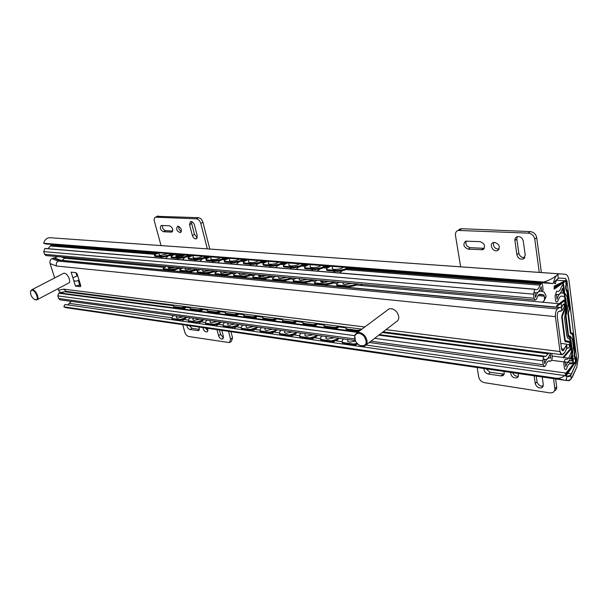 <?xml version="1.0" encoding="UTF-8"?>
<svg xmlns="http://www.w3.org/2000/svg" width="609" height="609" viewBox="0 0 609 609"><rect width="100%" height="100%" fill="white"/><g stroke="black" fill="none" stroke-linecap="round" stroke-linejoin="round"><path stroke-width="0.91" d="M571.463 373.88L576.137 363.527L576.761 359.203L566.979 280.985L565.457 278.465L559.214 278.092C557.441 278.244 556.154 280.148 555.355 283.802L553.497 282.827C554.761 277.072 556.786 274.08 559.572 273.86L565.205 274.233C567.169 274.552 568.433 276.653 569.004 280.536L578.413 356.242L576.845 367.029L571.189 378.844C569.826 380.336 567.702 380.808 564.817 380.267L556.474 378.242C559.26 378.585 562.008 377.702 564.718 375.586L567.063 376.446L570.724 375.205L576.137 363.527L576.761 359.203L566.979 280.985L565.51 278.473L559.214 278.092L558.301 278.298L552.706 283.596L543.593 282.058C549.501 280.315 554.228 277.75 557.798 274.362L559.572 273.86L565.319 274.24C567.223 274.644 568.448 276.745 569.004 280.536L578.413 356.242L576.845 367.029L572.643 376.362C570.488 380.663 568.311 381.752 566.104 379.643L567.299 375.951C568.699 377.306 570.085 376.621 571.463 373.88L366.055 345.044M63.481 257.158L63.625 257.615M69.533 258.673L69.228 257.683M543.593 282.058L43.673 243.273L45.835 243.973L552.706 283.596M565.205 274.233L50.052 237.723C46.893 237.769 44.761 239.619 43.673 243.273M564.718 375.586L64.996 304.5L63.838 306.829L66.084 307.682M556.474 378.242L63.838 306.829M71.245 301.386L67.789 304.896M480.059 241.636C484.931 243.729 485.83 246.417 482.77 249.713L468.313 249.172C463.525 247.079 462.642 244.407 465.657 241.164L480.059 241.636M466.144 241.027C465.284 244.437 466.669 246.66 470.308 247.688L484.322 248.335M517.239 236.627L516.82 239.063L518.822 253.199C519.774 256.435 521.799 257.873 524.889 257.523M516.881 254.752L514.818 239.862L515.412 237.936L516.934 236.734C520.109 236.163 522.217 237.586 523.26 240.997L525.247 255.247L523.238 258.992C520.056 259.571 517.939 258.155 516.881 254.752L518.822 253.199M542.216 376.979L543.304 384.759L541.766 387.773C538.577 388.344 536.4 386.936 535.235 383.541L534.131 375.806M536.24 376.111L537.039 381.759C538.059 384.941 540.122 386.388 543.228 386.091M503.75 371.383C504.61 373.424 504.267 374.878 502.714 375.73L500.933 375.92L488.319 374.04C485.35 373.134 483.911 371.292 484.003 368.506M486.028 368.803L490.176 372.335L504.107 374.147M493.686 242.473C492.925 246.645 494.714 248.868 499.053 249.134M494.736 242.382C499.684 244.491 500.598 247.208 497.462 250.535C493.039 252.469 488.662 244.156 493.29 242.603L494.736 242.382M512.649 372.678C513.897 375.327 515.8 376.507 518.35 376.225M517.993 373.454C518.86 375.509 518.503 376.963 516.927 377.831C513.052 378.159 510.966 376.339 510.669 372.388M554.708 390.795L556.017 389.783L556.755 387.91L555.674 378.943M553.604 378.638L554.921 390.095L553.2 392.485L550.186 392.934L484.459 382.673C481.422 381.912 479.511 380.024 478.727 377.009L477.167 367.516M541.393 272.543L536.704 237.624C535.882 234.1 533.72 232.09 530.211 231.595L461.729 228.718L460.008 228.984L458.394 230.133M460.632 266.818L455.479 235.417C455.197 232.973 456.034 231.306 457.991 230.423L528.262 233.118C531.771 233.62 533.941 235.637 534.763 239.162L539.254 272.39M169.492 225.787C172.735 227.568 173.504 229.677 171.791 232.113L163.509 231.747C160.304 229.966 159.55 227.873 161.233 225.467L169.492 225.787M162.413 225.429C162.253 228.101 163.319 229.837 165.61 230.636L172.735 231.039M191.637 221.577L191.66 223.526L194.492 234.389L197.293 237.693M192.383 235.538L189.536 224.652L190.526 221.562C192.238 221.371 193.533 222.483 194.416 224.896L197.255 235.828L196.288 238.857C194.576 239.048 193.274 237.944 192.383 235.538L194.492 234.389M221.798 330.344L223.389 336.457L222.582 339.038C220.839 339.236 219.506 338.132 218.578 335.734L216.987 329.644M219.4 330.002L220.557 334.44L223.488 337.759M198.793 327.003C199.615 328.807 199.508 330.017 198.458 330.618L190.077 329.545C188.227 328.913 187.153 327.482 186.872 325.267M189.193 325.602L192.063 328.297L199.326 329.37M178.673 226.335C178.452 228.641 179.366 230.347 181.406 231.443M178.117 226.228C181.398 228.017 182.167 230.149 180.424 232.608C176.8 231.42 175.841 229.319 177.539 226.304L178.117 226.228M205.271 327.939L207.875 330.611M207.349 328.243C208.171 330.063 208.057 331.273 206.991 331.89C204.814 331.89 203.475 330.459 202.957 327.604M230.111 342.189L231.45 341.299L232.547 337.858L230.963 331.684M228.55 331.334L230.567 339.167L229.479 342.616L188.851 336.541C186.971 336.023 185.616 334.569 184.793 332.187L182.73 324.658M209.785 249.028L202.919 222.247C202.028 219.552 200.551 218.037 198.481 217.679L157.221 216.324M161.058 245.579L154.374 221.196C153.894 219.095 154.29 217.763 155.546 217.177L196.349 218.814C198.42 219.171 199.904 220.694 200.795 223.389L207.342 248.86M154.716 255.605L154.564 256.183L155.47 256.435L155.318 255.704L154.42 255.453L155.523 254.349L159.086 252.857M173.116 253.923L168.054 256.069L167.901 255.338L162.542 256.29L162.687 257.028L155.47 256.435M162.542 256.29L155.318 255.704M162.687 257.028L168.054 256.069M167.901 255.338L171.532 253.793M171.312 256.945L171.175 257.531L172.126 257.805L171.974 257.059L171.022 256.792L172.096 255.673L175.735 254.128M179.442 257.668L179.586 258.414L185.037 257.44L184.892 256.693L179.442 257.668L171.974 257.059M184.892 256.693L188.531 255.125M185.159 254.859C183.088 256.123 180.409 256.754 177.112 256.754L175.887 256.412C175.468 255.795 176.519 255.118 179.038 254.379M190.107 255.247L185.037 257.44M188.455 258.323L188.333 258.932L189.338 259.213L189.193 258.46L188.189 258.178L189.232 257.044L192.863 255.46M196.913 259.091L197.057 259.845L202.599 258.855L202.454 258.102L196.913 259.091L189.193 258.46M202.454 258.102L206.093 256.496M202.614 256.229C200.567 257.508 197.849 258.155 194.454 258.155L193.068 257.318M207.669 256.625L202.599 258.855M206.185 259.754L206.078 260.378L207.144 260.675L206.999 259.906L205.933 259.609L206.938 258.46L210.577 256.846M214.977 260.561L215.122 261.33L220.762 260.325L220.618 259.548L214.977 260.561L206.999 259.906M220.618 259.548L224.257 257.919M220.656 257.637C218.639 258.947 215.883 259.601 212.389 259.601L211.018 259.221L210.92 258.711M225.832 258.041L220.762 260.325M224.531 261.231L224.432 261.87L225.558 262.182L225.421 261.406L224.287 261.094L225.261 259.921L228.893 258.277M233.681 262.076L233.818 262.86L239.558 261.84L239.421 261.055L233.681 262.076L225.421 261.406M239.421 261.055L243.052 259.388M239.329 259.099C237.335 260.431 234.541 261.101 230.948 261.094L229.502 260.69L229.395 260.15M244.628 259.51L239.558 261.84M243.516 262.753L243.433 263.415L244.628 263.75L244.491 262.959L243.296 262.624L244.224 261.436L247.855 259.761M253.039 263.651L253.184 264.451L259.023 263.408L258.886 262.608L253.039 263.651L244.491 262.959M258.886 262.608L262.517 260.911M258.658 260.606C256.693 261.977 253.869 262.654 250.162 262.646L248.624 262.22L248.518 261.634M264.085 261.033L259.023 263.408M263.179 264.336L263.111 265.014L264.382 265.372L264.237 264.565L262.974 264.207L263.864 263.012L267.488 261.299M273.106 265.288L273.243 266.095L279.196 265.037L279.059 264.222L273.106 265.288L264.237 264.565M279.059 264.222L282.683 262.487M278.678 262.174C276.76 263.568 273.89 264.26 270.069 264.253L268.44 263.796L268.325 263.172M284.243 262.608L279.196 265.037M283.558 265.973L283.505 266.673L284.852 267.046L284.715 266.232L283.368 265.851L284.22 264.633L287.836 262.89M293.911 266.978L294.048 267.8L300.108 266.719L299.978 265.897L293.911 266.978L284.715 266.232M299.978 265.897L303.587 264.116M299.438 263.796C297.55 265.227 294.642 265.927 290.706 265.912L288.971 265.433L288.856 264.763M305.139 264.237L300.108 266.719M304.69 267.671L304.66 268.386L306.091 268.79L305.954 267.952L304.523 267.557L305.322 266.323L308.93 264.534M315.5 268.729L315.629 269.574L321.803 268.47L321.674 267.633L315.5 268.729L305.954 267.952M321.674 267.633L325.267 265.813M320.966 265.478C319.124 266.94 316.178 267.663 312.113 267.64L310.263 267.13L310.148 266.407M326.812 265.935L321.803 268.47M326.622 269.422L326.607 270.175L328.129 270.602L328 269.749L326.477 269.323L327.231 268.074L330.816 266.247M349.315 267.694L344.336 270.289L344.207 269.429L337.911 270.556L338.041 271.408L328.129 270.602M337.911 270.556L328 269.749M338.041 271.408L344.336 270.289M354.567 268.531L354.674 268.112M355.253 268.158L355.123 268.577M344.207 269.429L347.777 267.572M168.274 253.542L160.334 255.399L159.086 254.661M176.412 317.563L176.298 316.551M183.005 316.802L177.539 318.096L176.404 317.624M181.84 254.6L176.07 256.526M199.767 319.116L194.202 320.425L193 319.931L192.901 318.796M217.086 321.499L211.407 322.839L210.143 322.306L210.036 321.11M234.975 323.973L229.19 325.32L227.85 324.764L227.743 323.493M253.473 326.523L247.566 327.893L246.15 327.307L246.044 325.952M272.611 329.164L266.582 330.558L265.082 329.933L264.984 328.502M292.419 331.897L286.26 333.313L284.677 332.651L284.578 331.129M312.935 334.722L306.647 336.16L304.964 335.46L304.865 333.846M326.728 336.625L325.838 338.193M334.196 337.66L327.771 339.122L325.982 338.368L325.975 336.526M171.852 318.324L172.918 319.192L171.807 318.18L172.644 316.345L173.748 315.523M179.861 319.558L180.089 320.212L185.166 318.697L184.938 318.05L179.861 319.558L172.69 318.553M184.938 318.05L186.042 317.22M180.089 320.212L172.918 319.192M188.341 320.616L189.46 321.537L188.295 320.494L189.102 318.629L190.214 317.799M196.638 321.925L196.867 322.587L202.028 321.05L201.8 320.395L196.638 321.925L189.232 320.882M201.8 320.395L202.911 319.55M196.867 322.587L189.46 321.537M205.362 322.968L206.542 323.958L205.332 322.884L206.101 320.989L207.212 320.144M213.965 324.369L214.193 325.039L219.446 323.486L219.225 322.816L213.965 324.369L206.314 323.288M219.225 322.816L220.329 321.948M214.193 325.039L206.542 323.958M222.947 325.404L224.188 326.454L222.924 325.343L223.663 323.432L224.774 322.564M231.869 326.896L232.098 327.573L237.449 325.99L237.221 325.313L231.869 326.896L223.967 325.777M237.221 325.313L238.332 324.43M232.098 327.573L224.188 326.454M241.339 328.578L241.111 327.893L242.435 329.035L241.111 327.893L241.819 325.952L242.922 325.069M250.39 329.507L250.611 330.2L256.062 328.586L255.833 327.901L250.39 329.507L242.215 328.35M255.833 327.901L256.945 327.003M250.611 330.2L242.435 329.035M260.142 331.227L259.921 330.527L260.142 331.227L261.307 331.715L261.086 331.014L259.921 330.527L260.591 328.555L261.695 327.657M269.551 332.209L269.772 332.91L275.314 331.273L275.093 330.573L269.551 332.209L261.086 331.014M275.093 330.573L276.204 329.659M269.772 332.91L261.307 331.715M279.607 333.96L279.386 333.252L279.607 333.96L280.84 334.478L280.62 333.77L279.386 333.252L280.018 331.258L281.122 330.337M289.382 335.003L289.602 335.719L295.251 334.052L295.038 333.344L289.382 335.003L280.62 333.77M295.038 333.344L296.134 332.407M289.602 335.719L280.84 334.478M299.506 336.031L299.757 336.792L301.067 337.34L300.854 336.625L299.544 336.077L300.13 334.052L301.234 333.108M309.928 337.904L310.141 338.627L315.904 336.937L315.69 336.214L309.928 337.904L300.854 336.625M315.69 336.214L316.787 335.254M310.141 338.627L301.067 337.34M320.364 338.931L320.638 339.731L322.024 340.309L321.811 339.578L320.425 339L320.966 336.944L322.062 335.985M331.227 340.903L331.441 341.641L337.302 339.921L337.097 339.183L331.227 340.903L321.811 339.578M337.097 339.183L338.193 338.208M339.084 338.33L337.302 339.921M343.309 267.222L343.309 267.229C341.52 268.721 338.528 269.46 334.333 269.429L332.369 268.889L332.248 268.112M347.678 340.789L347.602 341.177M355.519 341.101L349.68 342.182L347.777 341.39L347.693 339.563M341.992 341.938L342.281 342.768L343.758 343.385L343.552 342.646L342.075 342.03L342.57 339.944L343.666 338.962M357.201 343.484L353.311 344.024L353.524 344.77L343.758 343.385M353.311 344.024L343.552 342.646M353.524 344.77L357.81 344.07M186.971 317.35L185.166 318.697M203.832 319.672L202.028 321.05M179.586 258.414L172.126 257.805M221.25 322.077L219.446 323.486M197.057 259.845L189.338 259.213M239.246 324.559L237.449 325.99M215.122 261.33L207.144 260.675M257.858 327.124L256.062 328.586M233.818 262.86L225.558 262.182M277.11 329.781L275.314 331.273M253.184 264.451L244.628 263.75M297.047 332.529L295.251 334.052M273.243 266.095L264.382 265.372M317.692 335.376L315.904 336.937M294.048 267.8L284.852 267.046M315.629 269.574L306.091 268.79M331.441 341.641L322.024 340.309M542.269 302.186L543.616 301.371L544.484 299.933L544.347 296.172L543.654 294.969L540.229 294.216C538.881 294.185 537.816 295.441 537.024 297.991L536.133 299.613L535.166 300.092L534.04 298.258L533.476 294.162L534.732 289.336L536.133 289.732C537.762 289.755 539.026 288.224 539.924 285.141L541.706 283.231L542.452 284.464L543.19 289.914L541.751 291.171L541.135 286.595C539.833 290.813 538.051 292.899 535.791 292.853L534.9 292.548L535.57 297.436C536.727 293.211 538.379 291.11 540.541 291.117L543.906 291.871L545.809 295.19L546.037 296.88L544.111 300.755M551.724 353.403L552.302 357.711L551.625 360.406L550.422 361.274L549.531 360.871C547.902 360.802 546.608 362.393 545.649 365.659L544.377 366.648L543.236 364.73L542.703 360.832L543.738 356.745L544.758 356.219L545.557 356.547L548.77 353.03M550.376 353.235L549.447 355.519C548.214 358.389 546.768 359.736 545.124 359.569L544.058 359.028L544.697 363.672C546.098 359.645 547.841 357.711 549.942 357.871L550.81 358.229L550.224 353.882L550.833 353.289M69.639 257.721L70.385 258.749M45.317 248.502L44.853 248.525L43.719 251.624L44.571 254.318L46.01 255.567M158.424 253.131L52.328 244.795L51.049 245.267L47.86 248.678M541.751 291.171L539.132 290.95M63.671 291.97L61.768 293.211M358.221 331.882L59.88 292.959L58.753 293.249L57.802 295.883L58.631 298.494L60.131 299.849M170.84 267.062L171 268.013M361.495 284.281L361.898 285.583M361.784 285.004L361.122 285.355L360.893 284.228M163.395 268.683L163.303 269.262L164.224 269.543L164.072 268.82L163.151 268.539L166.143 266.506M180.097 267.777L176.861 269.239L176.709 268.516L171.35 269.505L171.502 270.229L164.224 269.543M171.35 269.505L164.072 268.82M171.502 270.229L176.861 269.239M171.159 266.963L168.632 268.181M176.709 268.516L178.635 267.64M173.603 306.502L174.676 307.355L173.55 306.342L173.778 305.101M185.989 306.662L181.703 307.636L174.448 306.7M180.789 305.992L178.909 305.756M181.703 307.636L181.931 308.299L174.676 307.355M181.931 308.299L187.062 306.799M180.127 270.236L180.051 270.83L181.018 271.127L180.865 270.388L179.899 270.099L180.934 268.904L182.867 268.029M188.394 271.096L188.546 271.835L193.989 270.83L193.837 270.091L188.394 271.096L180.865 270.388M193.837 270.091L195.771 269.201M192.269 268.881L186.384 269.932L185.205 269.178M197.232 269.33L193.989 270.83M190.274 308.618L191.401 309.532L190.229 308.481L190.434 307.225M203.041 308.839L198.671 309.829L191.18 308.862M197.674 308.154L195.725 307.903M198.671 309.829L198.892 310.499L191.401 309.532M198.892 310.499L204.114 308.976M197.423 271.835L197.354 272.451L198.382 272.763L198.229 272.017L197.209 271.705L198.214 270.495L200.14 269.597M206.009 272.741L206.162 273.494L211.696 272.474L211.551 271.721L206.009 272.741L198.229 272.017M211.551 271.721L213.477 270.815M209.861 270.487L203.878 271.553L202.63 270.754M214.939 270.944L211.696 272.474M207.486 310.803L208.681 311.77L207.448 310.697L207.631 309.425M220.656 311.092L216.195 312.097L208.453 311.092M215.106 310.384L213.097 310.126M216.195 312.097L216.423 312.775L208.681 311.77M216.423 312.775L221.737 311.229M215.304 273.494L215.251 274.119L216.332 274.453L216.187 273.692L215.099 273.365L216.073 272.139L217.999 271.226M224.234 274.446L224.378 275.207L230.012 274.172L229.867 273.403L224.234 274.446L216.187 273.692M229.867 273.403L231.801 272.482M228.055 272.139L221.965 273.228L220.641 272.375M233.255 272.611L230.012 274.172M225.277 313.056L226.54 314.092L225.254 312.98L225.399 311.694M238.865 313.422L234.32 314.442L226.312 313.407M233.133 312.683L231.055 312.417M234.32 314.442L234.541 315.135L226.54 314.092M234.541 315.135L239.954 313.559M233.803 275.207L233.757 275.854L234.907 276.204L234.762 275.428L233.612 275.078L234.549 273.837L236.475 272.908M243.09 276.204L243.235 276.988L248.967 275.93L248.83 275.154L243.09 276.204L234.762 275.428M248.83 275.154L250.756 274.202M246.881 273.852L240.677 274.956L239.284 274.05M252.21 274.339L248.967 275.93M243.676 315.386L245.001 316.49L244.78 315.789L243.661 315.34L243.775 314.046M257.706 315.827L253.062 316.863L244.78 315.789M251.776 315.066L249.621 314.792M253.062 316.863L253.283 317.563L245.001 316.49M253.283 317.563L258.795 315.964M252.948 276.973L252.918 277.643L254.136 278.008L253.991 277.224L252.773 276.859L253.671 275.595L255.597 274.644M260.325 275.489L260.469 276.105L259.312 275.999M262.624 278.031L262.761 278.823L268.599 277.75L268.455 276.958L262.624 278.031L253.991 277.224M268.455 276.958L270.381 275.991M266.369 275.626L260.051 276.752L258.68 276.334L259.525 275.002M271.827 276.121L268.599 277.75M262.921 318.499L262.7 317.784L262.921 318.499L264.108 318.971L263.895 318.263L262.7 317.784L262.784 316.474M277.209 318.317L272.467 319.367L263.895 318.263M271.058 317.533L268.835 317.251M272.467 319.367L272.68 320.083L264.108 318.971M272.68 320.083L278.298 318.461M272.779 278.808L272.763 279.493L274.058 279.889L273.913 279.089L272.619 278.701L273.479 277.422L275.397 276.448M282.858 279.927L282.995 280.726L288.94 279.638L288.803 278.831L282.858 279.927L273.913 279.089M288.803 278.831L290.714 277.841M286.565 277.468L280.125 278.61L278.671 278.168L278.557 277.575M292.16 277.97L288.94 279.638M282.401 320.304L282.629 321.034L283.893 321.544L283.68 320.821L282.416 320.319L282.462 318.987M297.398 320.897L292.556 321.971L283.68 320.821M291.033 320.083L288.735 319.794M292.556 321.971L292.769 322.694L283.893 321.544M292.769 322.694L298.486 321.042M293.325 280.703L293.325 281.419L294.703 281.83L294.566 281.015L293.188 280.604L294.002 279.31L295.921 278.313M303.838 281.883L303.975 282.705L310.027 281.586L309.89 280.772L303.838 281.883L294.566 281.015M309.89 280.772L311.8 279.759M307.492 279.371L300.937 280.536L299.384 280.064L299.27 279.432M313.239 279.889L310.027 281.586M316.474 280.635L316.375 280.178M302.802 322.899L303.046 323.668L304.386 324.201L304.173 323.47L302.833 322.937L302.84 321.598M318.324 323.577L313.376 324.658L304.173 323.47M311.732 322.732L309.342 322.427M313.376 324.658L313.582 325.396L304.386 324.201M313.582 325.396L319.413 323.714M314.64 282.667L314.655 283.406L316.117 283.847L315.98 283.018L314.518 282.584L315.287 281.267L317.198 280.254M325.602 283.923L325.739 284.753L331.905 283.619L331.776 282.782L325.602 283.923L315.98 283.018M331.776 282.782L333.679 281.754M329.203 281.343L322.519 282.53L320.874 282.036L321.575 280.65M325.739 284.753L316.117 283.847M323.95 325.594L324.209 326.394L325.632 326.964L325.419 326.218L323.996 325.648L323.973 324.293M340.028 326.348L334.965 327.452L335.171 328.205L325.632 326.964M334.965 327.452L325.419 326.218M341.116 326.485L335.171 328.205M175.247 267.336L169.462 268.363L168.427 268.051L169.469 266.811M261.246 275.161L258.81 276.425M323.31 280.81L320.943 282.096M333.184 325.472L330.71 325.16M336.762 284.707L336.785 285.469L338.345 285.941L338.208 285.096L336.655 284.631L337.371 283.299L339.274 282.264M357.803 283.946L354.621 285.728L354.491 284.875L348.203 286.032L348.333 286.885L338.345 285.941M348.203 286.032L338.208 285.096M348.333 286.885L354.621 285.728M361.639 284.997L361.122 285.355M354.491 284.875L356.387 283.817M345.874 328.38L346.156 329.218L347.663 329.827L347.457 329.066L345.95 328.464L345.882 327.094M360.779 329.979L357.361 330.344L357.567 331.113L347.663 329.827M357.361 330.344L347.457 329.066M357.567 331.113L359.264 331.106M351.743 283.398L344.922 284.601L343.171 284.076L343.05 283.352M355.443 328.32L352.87 327.992M338.345 282.766L338.223 282.165M321.91 281.366L321.362 281.701M188.546 271.835L181.018 271.127M206.162 273.494L198.382 272.763M224.378 275.207L216.332 274.453M259.891 275.679L260.378 275.717M243.235 276.988L234.907 276.204M262.761 278.823L254.136 278.008M282.995 280.726L274.058 279.889M303.975 282.705L294.703 281.83M335.102 281.883L331.905 283.619M164.179 267.381L64.592 258.216L62.209 260.347M64.752 258.231L61.349 256.968M60.474 260.18L54.445 257.889L57.802 256.64M65.399 258.292L62.072 257.028M559.313 307.378L60.207 260.157L58.22 261.101C56.546 262.19 55.952 263.834 56.439 266.026L50.09 263.56L54.65 277.94M54.445 257.889L51.872 258.665C50.189 259.746 49.595 261.383 50.09 263.56M58.053 288.674L58.563 290.265C59.256 292.016 60.405 292.708 62.011 292.328L66.442 291.384M364.768 327.003L63.724 289.138L66.153 291.346M561.673 306.928L561.711 310.697L561.277 303.937L355.869 285.027M337.333 283.322L333.161 282.941M326.18 282.294L321.187 281.838M315.241 281.289L311.283 280.924M293.957 279.333L290.204 278.983M273.433 277.438L269.863 277.11M263.438 276.516L259.129 276.121M253.626 275.618L250.238 275.306M234.503 273.86L231.283 273.563M216.028 272.154L212.967 271.873M198.169 270.51L195.261 270.244M180.896 268.919L178.125 268.668M172.461 268.143L169.066 267.831M561.285 307.355L558.879 307.575L557.38 308.946C555.819 310.735 555.172 313.3 555.423 316.642L560.006 351.553L561.818 354.697L564.71 352.68L566.614 348.858L566.446 344.108L560.798 343.385M567.192 347.785L566.614 348.858M566.203 345.615L564.246 349.124L562.609 350.792L561.521 348.904L557.243 316.147C557.166 313.247 557.821 311.602 559.222 311.229L561.711 310.697M79.147 285.339L80.731 285.53M78.949 279.737L78.234 280.277C76.65 281.358 75.151 281.442 73.735 280.521L72.882 277.75L77.701 275.694M71.2 272.154L75.935 272.665L77.191 274.035L80.723 285.499L80.594 286.58M80.259 286.664L75.463 286.085L80.464 284.669M71.139 272.154L72.882 277.75M75.463 286.085L73.735 280.521M355.359 340.789L354.674 335.369L357.064 332.742C359.797 332.004 362.446 333.131 365.019 336.107C367.973 340.758 367.813 344.085 364.54 346.087L360.543 345.843L358.016 344.245M364.365 336.61C367.691 343.331 366.321 346.338 360.231 345.615C356.037 343.278 354.225 340.043 354.796 335.924C356.95 332.217 360.14 332.445 364.365 336.61M387.24 310.255L388.968 308.961C391.701 308.184 394.312 309.227 396.809 312.09C399.664 316.581 399.451 319.839 396.162 321.864L366.298 344.74M30.511 291.81L31.721 289.823C35.147 288.4 40.369 299.027 36.707 299.948L34.766 299.613M30.541 291.658L30.716 291.155C33.579 286.245 41.115 301.577 34.911 299.666C31.889 297.816 30.435 295.152 30.541 291.658M63.108 273.555L63.534 273.334C67.028 271.865 72.068 282.256 68.337 283.238L37.134 299.727M567.634 291.574L569.712 308.215L568.387 313.308L570.8 332.445L571.173 333.024L572.224 332.994L572.97 334.151L574.85 351.918C574.287 354.522 574.515 356.326 575.535 357.331L576.183 359.812L575.581 362.446L565.418 374.779L565.259 373.911L575.436 361.586L575.315 358.305C574.043 357.049 573.762 354.796 574.47 351.538L572.513 334.6L572.14 334.014L571.082 334.052L570.344 332.887L567.923 313.749L569.255 308.641L566.918 291.429C565.594 289.991 565.297 287.615 566.027 284.312L565.898 281.929L565.35 281.358L554.22 289.146L554.137 288.133L565.266 280.361L566.37 281.51L566.423 284.746C565.845 287.387 566.081 289.283 567.139 290.44L567.634 291.574M565.852 315.919L568.243 334.691L568.905 335.848L570.359 336.092L572.498 339.83L573.404 346.993L572.704 352.588L570.466 358.237C568.829 361.952 567.055 363.147 565.152 361.822L565.761 366.534C567.474 361.716 569.484 359.866 571.79 360.985L571.227 356.577L572.597 355.207L573.259 360.459L572.582 363.185L571.204 363.992C569.4 363.071 567.9 364.593 566.697 368.544L566.362 369.176C565.358 369.975 564.68 369.45 564.33 367.608L563.812 363.664L564.847 359.508L566.119 359.082C567.344 359.721 568.463 358.876 569.476 356.554L571.813 350.647L572.072 348.614L571.029 340.378L570.367 339.228L569.05 339.015C567.854 338.726 567.07 337.378 566.713 334.965L564.589 318.317L565.502 311.07L566.758 306.548L565.677 298.045L565 296.827L561.749 296.088C560.387 295.951 559.298 297.222 558.468 299.902L557.364 301.767C556.466 302.391 555.857 301.866 555.545 300.191L554.997 296.035L556.664 291.072C558.575 292.221 560.151 290.82 561.376 286.862L562.67 285.088L563.865 286.161L564.566 291.696L563.15 292.967L562.556 288.331C560.973 293.332 558.925 295.357 556.405 294.391L557.045 299.346C558.255 294.901 559.953 292.769 562.145 292.952L565.259 293.675L567.116 297.04L568.052 304.439L567.207 311.153L565.852 315.919M565.129 301.151L565.479 308.032L562.183 316.84L565.182 340.142L565.517 340.72L569.712 341.375L570.374 342.517L570.96 347.176L570.351 349.84L563.477 357.856L563.325 356.973L570.199 348.965L570.504 347.632L569.582 342.395L565.388 341.748L564.718 340.591L561.711 317.281L561.978 315.196L565.144 307.431L564.665 301.577L564.109 301.029L556.755 306.51L556.664 305.52L564.018 300.047L565.129 301.151M560.006 351.553C560.569 354.499 561.65 355.351 563.256 354.118L565.259 351.644C566.233 348.736 567.428 347.556 568.836 348.097L569.438 346.567L569.171 344.428C567.299 344.001 565.654 345.562 564.246 349.124C563.074 351.393 562.168 351.317 561.521 348.904L557.243 316.147C557.182 313.095 557.882 311.465 559.344 311.26C561.292 311.679 562.96 310.095 564.345 306.502L564.063 304.294L563.226 304.119C562.229 307.005 561.011 308.116 559.549 307.461L557.38 308.946C555.819 310.735 555.172 313.3 555.423 316.642L560.006 351.553L385.977 329.667M566.781 310.065L565.875 314.442L568.593 335.795L570.275 337.645L573.518 363.299L573 365.834L565.86 376.179L565.662 375.372L572.803 365.027L573.061 363.756L569.811 338.086L568.128 336.244L565.411 314.876L566.317 310.499L562.929 283.748L562.419 283.147L554.182 287.204L554.152 286.169L562.381 282.127L563.401 283.33L566.781 310.065M576.761 359.203L552.074 356.006M566.979 280.985L555.865 280.14M571.189 378.844L570.724 375.205M558.301 278.298L557.798 274.362M559.572 273.86L50.052 237.723M341.832 341.649L335.924 340.819M320.189 338.604L314.526 337.812M299.308 335.673L293.881 334.912M279.158 332.849L273.959 332.118M259.7 330.116L254.79 329.423M240.898 327.475L236.353 326.835M222.719 324.924L218.517 324.331M205.134 322.458L201.259 321.91M188.105 320.068L184.542 319.565M171.624 317.753L69.715 303.442M576.137 363.527L551.731 360.292M481.346 249.918L483.333 248.419M468.313 249.172L470.308 247.688M514.864 240.585L516.82 239.063M535.235 383.541L537.039 381.759M488.319 374.04L490.176 372.335M500.933 375.92L502.775 374.2M554.951 388.633L556.733 386.806M534.763 239.162L536.704 237.624M528.262 233.118L530.211 231.595M459.704 230.164L461.729 228.718M171.213 232.189L172.537 231.489M163.509 231.747L165.61 230.636M189.536 224.652L191.66 223.526M218.578 335.734L220.557 334.44M190.077 329.545L192.063 328.297M197.704 330.687L199.25 329.697M230.567 339.167L232.547 337.858M200.795 223.389L202.919 222.247M196.349 218.814L198.481 217.679M156.247 217.086L158.37 215.997M544.613 298.144L546.037 296.88M544.347 296.172L538.044 295.624M541.241 283.398L348.31 268.219M329.804 266.765L325.8 266.445M307.91 265.044L304.119 264.74M286.816 263.377L283.223 263.096M266.468 261.779L263.058 261.512M246.828 260.233L243.6 259.982M227.873 258.741L224.805 258.505M209.549 257.303L206.641 257.074M191.843 255.909L189.079 255.689M184.436 255.323L179.815 254.965M174.707 254.562L172.088 254.356M158.127 253.253L51.811 244.894M540.533 284.007L347.351 268.721M328.845 267.252L324.841 266.94M306.944 265.524L303.153 265.219M285.842 263.849L282.249 263.568M265.494 262.243L262.091 261.969M245.853 260.682L242.626 260.431M226.891 259.183L223.83 258.939M208.575 257.736L205.667 257.5M190.861 256.336L188.105 256.115M183.446 255.742L178.414 255.346M173.732 254.973L171.114 254.768M157.152 253.664L51.049 245.267M539.924 285.141L345.653 269.604M327.14 268.12L323.135 267.8M305.238 266.369L301.44 266.064M284.129 264.679L280.536 264.39M263.773 263.05L260.363 262.776M244.133 261.482L240.905 261.223M225.17 259.967L222.102 259.716M206.847 258.498L203.939 258.262M189.14 257.082L186.384 256.861M180.964 256.427L176.663 256.084M172.012 255.711L169.393 255.498M155.432 254.387L50.433 245.983M534.771 289.298L44.891 248.502M534.732 289.336L44.853 248.525M533.476 294.162L43.719 251.624M534.04 298.258L44.571 254.318M543.654 294.969L539.011 294.566M548.435 353.852L382.269 332.506M345.661 327.809L340.218 327.109M323.722 324.993L318.522 324.323M302.582 322.275L297.603 321.636M282.18 319.656L277.407 319.04M262.479 317.122L257.911 316.535M243.455 314.678L239.078 314.122M225.064 312.318L220.869 311.778M207.281 310.034L203.254 309.517M190.077 307.827L186.202 307.332M173.413 305.688L64.782 291.734M543.966 356.531L379.064 334.965M357.81 332.187L58.997 293.119M543.738 356.745L378.821 335.156M357.567 332.369L58.753 293.249M542.703 360.832L374.672 338.33M354.598 335.643L57.802 295.883M543.236 364.73L370.95 341.177M354.682 338.954L58.631 298.494M550.224 361.19L548.625 360.977M59.568 260.424L53.211 257.995M557.38 308.946L58.22 261.101L51.872 258.665M63.724 289.138L58.563 290.265M558.879 307.575L59.766 260.264M564.246 349.124L561.506 348.782M555.423 316.642L56.439 266.026M76.901 275.953L75.881 272.657M79.718 285.065L78.234 280.277M564.817 380.275L65.787 307.644M482.77 249.713L484.086 248.708M523.238 258.992L524.737 257.782M541.766 387.773L543.114 386.418M502.714 375.73L503.94 374.573M497.462 250.535L498.847 249.469M516.927 377.831L518.206 376.606M457.991 230.423L460.008 228.984M196.288 238.857L196.707 238.629M222.582 339.038L223.046 338.733M198.458 330.618L198.877 330.352M180.424 232.608L180.804 232.402M206.991 331.89L207.425 331.608M155.546 217.177L157.67 216.096M154.42 255.453L154.564 256.183M171.022 256.792L171.175 257.531M188.189 258.178L188.333 258.932M205.933 259.609L206.078 260.378M224.287 261.094L224.432 261.87M243.296 262.624L243.433 263.415M262.974 264.207L263.111 265.014M283.368 265.851L283.505 266.673M304.523 267.557L304.66 268.386M326.477 269.323L326.607 270.175M171.807 318.18L172.035 318.827M188.295 320.494L188.524 321.149M205.332 322.884L205.553 323.546M222.924 325.343L223.153 326.021M299.544 336.077L299.757 336.792M320.425 339L320.638 339.731M342.075 342.03L342.281 342.768M339.312 272.931L342.03 271.066M332.324 266.369L332.385 268.896M333.412 271.028L335.308 272.596M347.701 339.517L347.762 341.375M349.223 344.161L350.441 345.105M354.271 345.646L356.471 344.534M317.083 271.081L319.824 269.163M310.217 264.641L310.286 267.138M311.29 269.216L313.155 270.754M325.906 336.511L325.975 338.36M327.398 341.07L328.594 341.999M332.354 342.532L334.676 341.306M296.583 268.919L298.418 267.328M288.917 262.974L288.986 265.44M289.975 267.465L291.81 268.98M304.888 333.618L304.964 335.46M306.357 338.094L307.53 339M311.222 339.525L313.65 338.17M275.892 267.222L277.788 265.554M268.379 261.368L268.455 263.811M269.422 265.783L271.226 267.267M284.609 330.816L284.677 332.651M286.04 335.216L287.197 336.107M290.828 336.625L293.371 335.14M255.94 265.577L257.881 263.842M248.563 259.815L248.639 262.228M249.591 264.154L251.365 265.615M265.014 328.114L265.09 329.941M266.43 332.438L267.564 333.313M271.127 333.823L273.784 332.194M236.68 263.994L238.667 262.182M229.433 258.323L229.509 260.705M230.446 262.586L232.189 264.017M246.089 325.503L246.165 327.322M247.475 329.751L248.594 330.618M252.103 331.113L254.859 329.34M218.075 262.464L220.1 260.583M210.95 256.876L211.034 259.228M211.947 261.071L213.675 262.479M227.789 322.976L227.865 324.787M229.151 327.155L230.248 328.007M233.704 328.495L236.558 326.576M200.087 260.979L202.158 259.038M193.091 255.483L193.175 257.805M194.073 259.601L195.771 260.987M210.082 320.54L210.166 322.336M211.422 324.643L212.503 325.48M215.913 325.967L218.844 323.889M182.7 259.548L184.801 257.538M175.811 254.128L175.894 256.419M176.785 258.186L178.46 259.548M192.939 318.172L193.03 319.953M194.263 322.214L195.329 323.036M198.686 323.516L201.693 321.293M165.876 258.163L168.008 256.084M159.094 252.826L159.185 255.087M160.053 256.808L161.705 258.155M176.344 315.881L176.435 317.654M177.645 319.862L178.696 320.669M182.007 321.141L185.083 318.766M540.343 291.094L539.094 290.995M535.791 292.853L534.93 292.777M541.66 283.223L348.607 268.067M330.101 266.613L326.104 266.3M308.215 264.892L304.424 264.595M287.113 263.233L283.52 262.951M266.765 261.634L263.362 261.368M247.132 260.096L243.904 259.845M228.169 258.604L225.109 258.368M209.854 257.165L206.946 256.937M192.139 255.78L189.384 255.559M184.679 255.194L180.333 254.851M175.011 254.433L172.393 254.227M534.991 289.214L45.157 248.457M535.166 300.092L45.926 255.559M544.69 356.212L379.468 334.653M544.377 366.648L369.237 342.494M355.253 340.56L60.04 299.841M550.422 361.274L548.511 361.023M549.714 357.841L548.321 357.658M545.124 359.569L544.111 359.432M163.151 268.539L163.303 269.262M173.55 306.342L173.778 306.997M179.899 270.099L180.051 270.83M190.229 308.481L190.45 309.151M197.209 271.705L197.354 272.451M207.448 310.697L207.677 311.374M215.099 273.365L215.251 274.119M225.254 312.98L225.475 313.665M233.612 275.078L233.757 275.854M243.661 315.34L243.882 316.041M252.773 276.859L252.918 277.643M272.619 278.701L272.763 279.493M282.416 320.319L282.629 321.034M293.188 280.604L293.325 281.419M302.833 322.937L303.046 323.668M314.518 282.584L314.655 283.406M323.996 325.648L324.209 326.394M336.655 284.631L336.785 285.469M345.95 328.464L346.156 329.218M353.92 330.641L355.321 331.502M357.59 331.798L358.693 331.532M342.996 282.599L343.217 284.114M344.869 286.557L345.92 287.189M331.783 327.764L333.161 328.616M335.392 328.906L337.508 328.084M320.699 280.574L320.92 282.074M322.534 284.456L323.569 285.073M310.438 324.993L311.793 325.823M313.978 326.112L316.208 325.206M306.053 282.873L306.472 282.614M299.209 278.618L299.43 280.102M301.013 282.424L302.026 283.04M289.846 322.313L291.178 323.135M293.332 323.417L295.662 322.412M285.195 280.916L285.72 280.597M278.488 276.73L278.709 278.199M280.269 280.475L281.259 281.076M269.97 319.733L271.279 320.54M273.395 320.814L275.831 319.71M263.994 279.44L265.699 278.64M258.498 274.91L258.718 276.372M260.249 278.587L261.231 279.181M250.771 317.243L252.057 318.035M254.143 318.301L256.678 317.083M244.612 277.605L246.371 276.752M239.2 273.152L239.421 274.598M240.92 276.768L241.887 277.346M232.219 314.83L233.483 315.607M235.531 315.873L238.165 314.541M225.886 275.831L227.705 274.925M220.549 271.454L220.778 272.885M222.255 275.009L223.198 275.58M214.269 312.501L215.517 313.262M217.535 313.528L220.252 312.074M207.783 274.119L209.663 273.152M202.531 269.817L202.751 271.233M204.205 273.312L205.142 273.875M196.905 310.247L198.138 311.001M200.125 311.26L202.919 309.684M190.282 272.467L192.216 271.439M185.098 268.226L185.326 269.627M186.757 271.667L187.679 272.215M180.097 308.063L181.307 308.801M183.271 309.06L186.141 307.362M173.344 270.86L175.331 269.779M168.236 266.696L168.457 268.082M169.865 270.076L170.779 270.617M559.694 311.344L558.864 311.26M566.576 345.136L566.918 347.754M561.818 354.697L383.122 331.859M361.898 329.142L66 291.323M354.796 335.924L354.674 335.369M357.064 332.742L388.968 308.961M34.911 299.666L35.322 299.872M30.716 291.155L30.793 290.668M31.721 289.823L63.534 273.334"/></g></svg>
